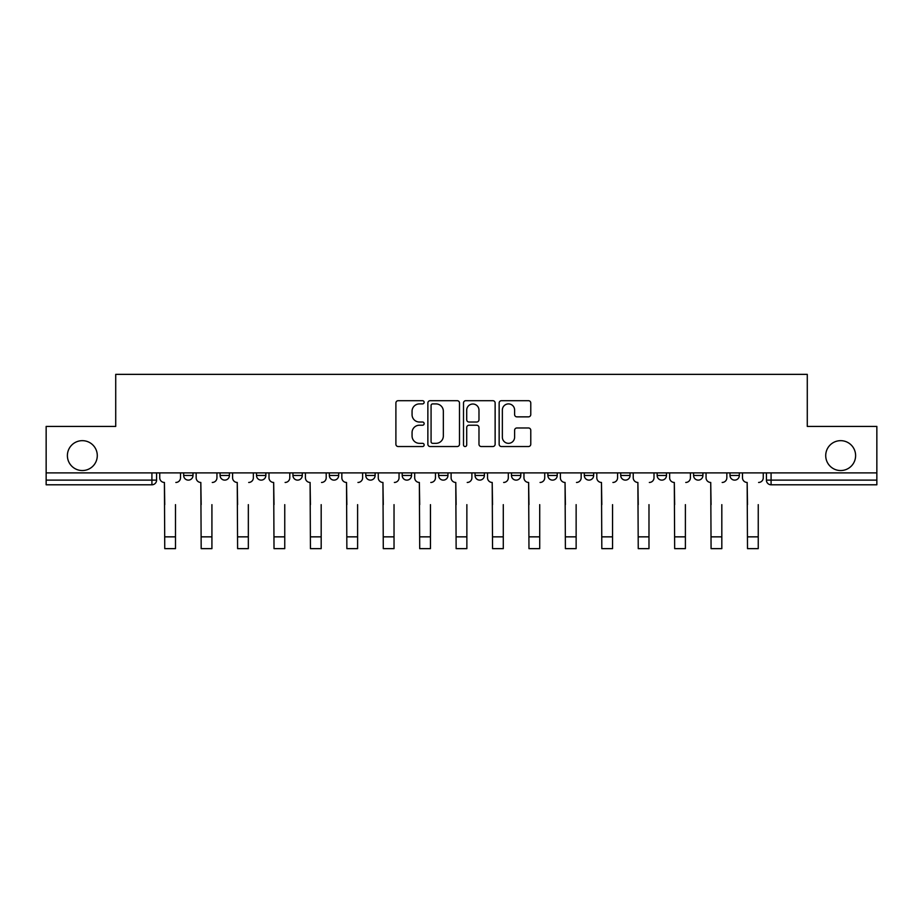 <?xml version="1.0" encoding="UTF-8"?>
<svg xmlns="http://www.w3.org/2000/svg" width="923" height="923" viewBox="0 0 923 923"><rect width="100%" height="100%" fill="white"/><g stroke="black" fill="none" stroke-linecap="round" stroke-linejoin="round"><path stroke-width="1.38" d="M424.142 402.301A1.604 1.604 0 0 0 422.538 400.697L398.194 400.697A2.296 2.296 0 0 0 395.898 402.993L395.898 444.24A2.296 2.296 0 0 0 398.194 446.536L422.538 446.536A1.604 1.604 0 0 0 424.142 444.932A1.604 1.604 0 0 0 422.538 443.328L419.388 443.328A7.338 7.338 0 0 1 412.062 435.991L412.062 432.552A7.338 7.338 0 0 1 419.388 425.226L422.538 425.226A1.604 1.604 0 0 0 424.142 423.622A1.604 1.604 0 0 0 422.538 422.019L419.388 422.019A7.338 7.338 0 0 1 412.062 414.681L412.062 411.243A7.338 7.338 0 0 1 419.388 403.905L422.538 403.905A1.604 1.604 0 0 0 424.142 402.301M825.716 455.604A14.941 14.941 0 0 0 840.657 470.545A14.941 14.941 0 0 0 855.609 455.604A14.941 14.941 0 0 0 840.657 440.663A14.941 14.941 0 0 0 825.716 455.604M67.391 455.604A14.941 14.941 0 0 0 82.343 470.545A14.941 14.941 0 0 0 97.284 455.604A14.941 14.941 0 0 0 82.343 440.663A14.941 14.941 0 0 0 67.391 455.604M584.305 472.888L584.305 475.449L593.651 475.449A4.673 4.673 0 0 1 588.978 480.122A4.673 4.673 0 0 1 584.305 475.449L584.305 472.888M475.045 472.888L475.045 475.449L484.379 475.449A4.673 4.673 0 0 1 479.706 480.122A4.673 4.673 0 0 1 475.045 475.449L475.045 472.888M402.197 472.888L402.197 475.449L411.531 475.449A4.673 4.673 0 0 1 406.87 480.122A4.673 4.673 0 0 1 402.197 475.449L402.197 472.888M365.773 472.888L365.773 475.449L375.119 475.449A4.673 4.673 0 0 1 370.446 480.122A4.673 4.673 0 0 1 365.773 475.449L365.773 472.888M292.937 472.888L292.937 475.449L302.271 475.449A4.673 4.673 0 0 1 297.598 480.122A4.673 4.673 0 0 1 292.937 475.449L292.937 472.888M528.475 416.861A2.296 2.296 0 0 0 530.771 414.565L530.771 402.993A2.296 2.296 0 0 0 528.475 400.697L501.431 400.697A2.296 2.296 0 0 0 499.147 402.993L499.147 444.24A2.296 2.296 0 0 0 501.431 446.536L528.475 446.536A2.296 2.296 0 0 0 530.771 444.24L530.771 430.268A2.296 2.296 0 0 0 528.475 427.972L516.903 427.972A2.296 2.296 0 0 0 514.607 430.268L514.607 437.202A6.126 6.126 0 0 1 508.481 443.328A6.126 6.126 0 0 1 502.354 437.202L502.354 410.043A6.126 6.126 0 0 1 508.481 403.905A6.126 6.126 0 0 1 514.607 410.043L514.607 414.565A2.296 2.296 0 0 0 516.903 416.861L528.475 416.861M46.15 472.888L46.15 426.426L115.721 426.426L115.721 374.357L807.279 374.357L807.279 426.426L876.85 426.426L876.85 472.888L46.15 472.888L46.15 480.122L156.587 480.122L156.587 472.888L156.587 480.122A4.673 4.673 0 0 1 151.914 484.794L46.15 484.794L46.15 480.122M459.492 402.993A2.296 2.296 0 0 0 457.208 400.697L430.164 400.697A2.296 2.296 0 0 0 427.868 402.993L427.868 444.24A2.296 2.296 0 0 0 430.164 446.536L457.208 446.536A2.296 2.296 0 0 0 459.492 444.24L459.492 402.993M465.792 400.697L492.836 400.697A2.296 2.296 0 0 1 495.132 402.993L495.132 444.24A2.296 2.296 0 0 1 492.836 446.536L481.264 446.536A2.296 2.296 0 0 1 478.979 444.24L478.979 427.511A2.296 2.296 0 0 0 476.683 425.226L469.011 425.226A2.296 2.296 0 0 0 466.715 427.511L466.715 444.932A1.604 1.604 0 0 1 465.111 446.536A1.604 1.604 0 0 1 463.508 444.932L463.508 402.993A2.296 2.296 0 0 1 465.792 400.697M766.413 472.888L766.413 480.122L876.85 480.122L876.85 484.794L771.086 484.794A4.673 4.673 0 0 1 766.413 480.122M876.85 472.888L876.85 480.122M739.335 472.888L739.335 475.449A4.673 4.673 0 0 1 734.662 480.122A4.673 4.673 0 0 1 730.001 475.449L739.335 475.449M730.001 472.888L730.001 475.449M702.911 472.888L702.911 475.449A4.673 4.673 0 0 1 698.238 480.122A4.673 4.673 0 0 1 693.577 475.449L702.911 475.449M693.577 472.888L693.577 475.449M666.487 472.888L666.487 475.449A4.673 4.673 0 0 1 661.826 480.122A4.673 4.673 0 0 1 657.153 475.449A4.673 4.673 0 0 0 661.826 480.122M657.153 472.888L657.153 475.449L666.487 475.449M630.063 472.888L630.063 475.449A4.673 4.673 0 0 1 625.402 480.122A4.673 4.673 0 0 1 620.729 475.449A4.673 4.673 0 0 0 625.402 480.122M620.729 472.888L620.729 475.449L630.063 475.449M593.651 472.888L593.651 475.449A4.673 4.673 0 0 1 588.978 480.122M557.227 472.888L557.227 475.449A4.673 4.673 0 0 1 552.554 480.122A4.673 4.673 0 0 1 547.881 475.449L557.227 475.449M547.881 472.888L547.881 475.449M520.803 472.888L520.803 475.449A4.673 4.673 0 0 1 516.13 480.122A4.673 4.673 0 0 1 511.469 475.449L520.803 475.449L520.803 472.888M511.469 472.888L511.469 475.449M484.379 472.888L484.379 475.449M447.955 472.888L447.955 475.449A4.673 4.673 0 0 1 443.294 480.122A4.673 4.673 0 0 1 438.621 475.449L447.955 475.449L447.955 472.888M438.621 472.888L438.621 475.449M411.531 472.888L411.531 475.449L411.531 472.888M375.119 475.449L375.119 472.888L375.119 475.449A4.673 4.673 0 0 1 370.446 480.122M338.695 472.888L338.695 475.449A4.673 4.673 0 0 1 334.022 480.122A4.673 4.673 0 0 1 329.349 475.449A4.673 4.673 0 0 0 334.022 480.122A4.673 4.673 0 0 0 338.695 475.449L338.695 472.888M329.349 472.888L329.349 475.449L338.695 475.449M302.271 472.888L302.271 475.449M265.847 472.888L265.847 475.449A4.673 4.673 0 0 1 261.174 480.122A4.673 4.673 0 0 1 256.513 475.449A4.673 4.673 0 0 0 261.174 480.122A4.673 4.673 0 0 0 265.847 475.449L256.513 475.449L256.513 472.888M220.089 472.888L220.089 475.449L229.423 475.449L229.423 472.888L229.423 475.449A4.673 4.673 0 0 1 224.762 480.122A4.673 4.673 0 0 1 220.089 475.449A4.673 4.673 0 0 0 224.762 480.122M183.665 472.888L183.665 475.449L192.999 475.449L192.999 472.888L192.999 475.449A4.673 4.673 0 0 1 188.338 480.122A4.673 4.673 0 0 1 183.665 475.449A4.673 4.673 0 0 0 188.338 480.122M151.914 472.888L151.914 484.794A4.673 4.673 0 0 0 156.587 480.122M432.679 403.905A1.604 1.604 0 0 0 431.076 405.52L431.076 441.725A1.604 1.604 0 0 0 432.679 443.328L436.002 443.328A7.338 7.338 0 0 0 443.34 435.991L443.34 411.243A7.338 7.338 0 0 0 436.002 403.905L432.679 403.905M478.979 410.158A6.126 6.126 0 0 0 472.841 404.02A6.126 6.126 0 0 0 466.715 410.158L466.715 419.723A2.296 2.296 0 0 0 469.011 422.019L476.683 422.019A2.296 2.296 0 0 0 478.979 419.723L478.979 410.158M159.737 477.779L159.737 472.888L159.737 477.779A4.673 4.673 0 0 0 164.409 482.452L164.756 504.639M164.409 482.452L164.756 548.643L175.497 548.643L175.497 504.639M180.516 477.779L180.516 472.888L180.516 477.779A4.673 4.673 0 0 1 175.843 482.452M175.497 548.643L164.756 548.643M196.161 477.779L196.161 472.888L196.161 477.779A4.673 4.673 0 0 0 200.822 482.452L201.179 504.639M200.822 482.452L201.179 548.643L211.921 548.643L211.921 504.639M216.94 477.779L216.94 472.888L216.94 477.779A4.673 4.673 0 0 1 212.267 482.452M232.584 477.779L232.584 472.888L232.584 477.779A4.673 4.673 0 0 0 237.246 482.452L237.603 504.639M237.246 482.452L237.603 548.643L248.333 548.643L248.333 504.639M253.364 477.779L253.364 472.888L253.364 477.779A4.673 4.673 0 0 1 248.691 482.452M211.921 548.643L201.179 548.643M248.333 548.643L237.603 548.643M268.997 477.779L268.997 472.888L268.997 477.779A4.673 4.673 0 0 0 273.67 482.452L274.016 504.639M273.67 482.452L274.016 548.643L284.757 548.643L284.757 504.639M289.776 477.779L289.776 472.888L289.776 477.779A4.673 4.673 0 0 1 285.115 482.452M305.421 477.779L305.421 472.888L305.421 477.779A4.673 4.673 0 0 0 310.093 482.452L310.44 504.639M310.093 482.452L310.44 548.643L321.181 548.643L321.181 504.639M326.2 477.779L326.2 472.888L326.2 477.779A4.673 4.673 0 0 1 321.527 482.452M341.845 477.779L341.845 472.888L341.845 477.779A4.673 4.673 0 0 0 346.517 482.452L346.863 504.639M346.517 482.452L346.863 548.643L357.605 548.643L357.605 504.639M362.624 477.779L362.624 472.888L362.624 477.779A4.673 4.673 0 0 1 357.951 482.452M284.757 548.643L274.016 548.643M321.181 548.643L310.44 548.643M357.605 548.643L346.863 548.643M378.268 477.779L378.268 472.888L378.268 477.779A4.673 4.673 0 0 0 382.941 482.452L383.287 504.639M382.941 482.452L383.287 548.643L394.029 548.643L394.029 504.639M399.048 477.779L399.048 472.888L399.048 477.779A4.673 4.673 0 0 1 394.375 482.452M394.029 548.643L383.287 548.643M414.692 477.779L414.692 472.888L414.692 477.779A4.673 4.673 0 0 0 419.354 482.452L419.711 504.639M419.354 482.452L419.711 548.643L430.453 548.643L430.453 504.639M435.471 477.779L435.471 472.888L435.471 477.779A4.673 4.673 0 0 1 430.799 482.452M430.453 548.643L419.711 548.643M451.105 477.779L451.105 472.888L451.105 477.779A4.673 4.673 0 0 0 455.777 482.452L456.135 504.639M455.777 482.452L456.135 548.643L466.865 548.643L466.865 504.639M471.895 477.779L471.895 472.888L471.895 477.779A4.673 4.673 0 0 1 467.223 482.452M466.865 548.643L456.135 548.643M487.529 477.779L487.529 472.888L487.529 477.779A4.673 4.673 0 0 0 492.201 482.452L492.547 504.639M492.201 482.452L492.547 548.643L503.289 548.643L503.289 504.639M508.308 477.779L508.308 472.888L508.308 477.779A4.673 4.673 0 0 1 503.646 482.452M503.289 548.643L492.547 548.643M523.952 477.779L523.952 472.888L523.952 477.779A4.673 4.673 0 0 0 528.625 482.452L528.971 504.639M528.625 482.452L528.971 548.643L539.713 548.643L539.713 504.639M544.732 477.779L544.732 472.888L544.732 477.779A4.673 4.673 0 0 1 540.059 482.452M539.713 548.643L528.971 548.643M560.376 477.779L560.376 472.888L560.376 477.779A4.673 4.673 0 0 0 565.049 482.452L565.395 504.639M565.049 482.452L565.395 548.643L576.137 548.643L576.137 504.639M581.155 477.779L581.155 472.888L581.155 477.779A4.673 4.673 0 0 1 576.483 482.452M576.137 548.643L565.395 548.643M596.8 477.779L596.8 472.888L596.8 477.779A4.673 4.673 0 0 0 601.473 482.452L601.819 504.639M601.473 482.452L601.819 548.643L612.56 548.643L612.56 504.639M617.579 477.779L617.579 472.888L617.579 477.779A4.673 4.673 0 0 1 612.907 482.452M612.56 548.643L601.819 548.643M633.224 477.779L633.224 472.888L633.224 477.779A4.673 4.673 0 0 0 637.885 482.452L638.243 504.639M637.885 482.452L638.243 548.643L648.984 548.643L648.984 504.639M654.003 477.779L654.003 472.888L654.003 477.779A4.673 4.673 0 0 1 649.331 482.452M648.984 548.643L638.243 548.643M669.636 477.779L669.636 472.888L669.636 477.779A4.673 4.673 0 0 0 674.309 482.452L674.667 504.639M674.309 482.452L674.667 548.643L685.397 548.643L685.397 504.639M690.416 477.779L690.416 472.888L690.416 477.779A4.673 4.673 0 0 1 685.754 482.452M685.397 548.643L674.667 548.643M706.06 477.779L706.06 472.888L706.06 477.779A4.673 4.673 0 0 0 710.733 482.452L711.079 504.639M710.733 482.452L711.079 548.643L721.821 548.643L721.821 504.639M726.839 477.779L726.839 472.888L726.839 477.779A4.673 4.673 0 0 1 722.178 482.452M721.821 548.643L711.079 548.643M742.484 477.779L742.484 472.888L742.484 477.779A4.673 4.673 0 0 0 747.157 482.452L747.503 504.639M747.157 482.452L747.503 548.643L758.245 548.643L758.245 504.639M763.263 477.779L763.263 472.888L763.263 477.779A4.673 4.673 0 0 1 758.591 482.452M758.245 548.643L747.503 548.643M771.086 472.888L771.086 484.794M175.497 536.851L164.756 536.851M211.921 536.851L201.179 536.851M248.333 536.851L237.603 536.851M284.757 536.851L274.016 536.851M321.181 536.851L310.44 536.851M357.605 536.851L346.863 536.851M394.029 536.851L383.287 536.851M430.453 536.851L419.711 536.851M466.865 536.851L456.135 536.851M503.289 536.851L492.547 536.851M539.713 536.851L528.971 536.851M576.137 536.851L565.395 536.851M612.56 536.851L601.819 536.851M648.984 536.851L638.243 536.851M685.397 536.851L674.667 536.851M721.821 536.851L711.079 536.851M758.245 536.851L747.503 536.851"/></g></svg>
